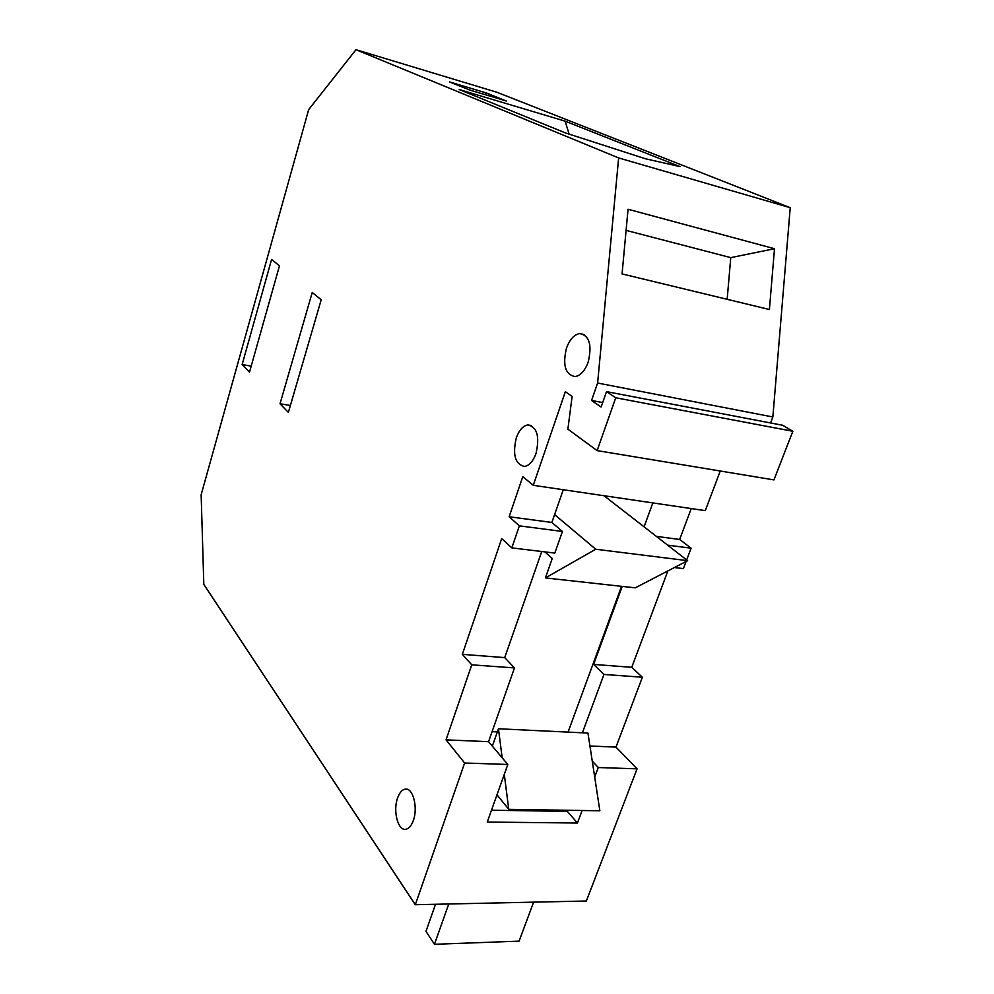 <?xml version="1.0" encoding="UTF-8"?>
<svg xmlns="http://www.w3.org/2000/svg" width="994" height="994" viewBox="0 0 994 994"><rect width="100%" height="100%" fill="white"/><g stroke="black" fill="none" stroke-linecap="round" stroke-linejoin="round"><path stroke-width="1.49" d="M667.881 570.916L631.749 667.322L642.372 677.237L615.982 747.103L637.067 768.834L586.361 901.011L415.306 904.714L203.82 584.397L201.148 494.739L308.687 109.564L356.001 49.7L618.641 157.934L597.618 383.038L591.554 400.47L601.121 407.031L606.514 391.636L615.746 397.774L597.121 450.617L567.885 429.159L572.122 396.395L565.35 391.686L533.269 485.308L522.782 476.623L509.139 516.756L519.377 525.851L511.823 547.893L501.721 538.562L462.347 654.35L471.752 664.824L446.033 739.859L464.633 763.007L415.306 904.714M691.24 508.568L679.66 539.469L691.103 548.191L686.68 559.933M686.096 561.461L683.4 568.618L674.392 567.537M720.252 471.019L705.293 510.643L533.269 485.308M606.514 391.636L782.7 425.27L792.852 431.259L773.941 479.903L597.121 450.617M356.001 49.7L497 92.293L790.23 207.684L772.86 416.983L770.574 422.959M790.23 207.684L618.641 157.934M449.512 81.906L469.305 89.895L506.381 101.015L485.979 92.864L449.512 81.906M565.499 132.96L459.178 89.51L565.151 121.156L679.958 166.594L645.541 158.791L565.499 132.96M772.86 416.983L597.618 383.038M628.046 209.262L622.07 273.922L769.406 309.519L774.5 248.724L628.046 209.262M602.687 402.545L591.554 400.47M792.852 431.259L615.746 397.774M509.139 516.756L551.869 522.446L554.602 514.619L595.754 549.235L545.408 577.936L552.242 558.479L544.849 551.881M563.275 489.719L554.602 514.619M652.847 502.914L644.075 526.832L687.624 560.678L635.265 587.839L545.408 577.936M679.66 539.469L656.338 536.362M551.869 522.446L562.43 531.455L554.826 553.086L511.823 547.893M541.73 551.508L504.728 657.606L514.47 667.931L488.563 741.673L507.822 764.473L487.259 822.063L577.427 823.02L567.375 811.39L567.785 810.272M492.341 746.146L498.466 728.776L502.169 757.788M504.293 774.363L508.766 809.34L496.988 794.815M604.041 495.733L644.075 526.832M595.754 549.235L687.624 560.678M498.466 728.776L587.951 733.063L592.25 761.069L598.276 767.53L594.698 777.059L599.854 810.781L508.766 809.34M562.43 531.455L519.377 525.851M691.103 548.191L667.633 545.147M504.728 657.606L462.347 654.35M631.749 667.322L593.592 664.402L603.967 674.441L582.397 732.789M622.219 586.41L593.592 664.402M514.47 667.931L471.752 664.824M642.372 677.237L603.967 674.441M488.563 741.673L446.033 739.859M615.982 747.103L589.939 745.997M507.822 764.473L464.633 763.007M637.067 768.834L598.276 767.53M582.136 810.495L577.427 823.02M491.483 810.222L567.375 811.39M594.698 777.059L592.25 761.069M492.08 731.659L497.36 731.907M621.536 586.323L568.059 732.106M271.586 259.422L279.463 265.833L249.494 372.154L242.151 364.549L271.586 259.422M413.367 820.398C418.176 807.476 412.957 787.621 405.353 789.124C402.085 789.634 399.489 792.64 397.538 798.132C392.866 810.843 397.861 830.661 405.589 829.307C408.807 828.822 411.404 825.852 413.367 820.398M536.002 453.537C539.866 436.453 537.133 426.911 527.789 424.923C522.931 425.842 519.092 430.203 516.271 437.969C512.419 454.842 515.178 464.335 524.521 466.447C529.305 465.577 533.132 461.278 536.002 453.537M588.175 362.164C592.238 344.856 589.367 335.326 579.552 333.574C574.023 334.68 569.661 339.538 566.481 348.148C562.442 365.233 565.325 374.713 575.141 376.589C580.583 375.558 584.932 370.75 588.175 362.164M312.228 292.472L321.199 299.766L288.372 412.411L280.022 403.775L312.228 292.472M251.196 366.127L242.151 364.549M290.397 405.465L280.022 403.775M448.754 903.993L434.44 944.3L425.979 931.353L435.509 904.279M533.616 902.154L519.079 941.144L434.44 944.3M774.5 248.724L730.764 257.632L626.096 230.384M727.161 299.318L730.764 257.632M485.979 92.864L485.407 94.728M569.115 134.128L565.151 121.156M406.521 789.149L405.353 789.124M531.33 425.531L527.789 424.923M584.087 334.531L579.552 333.574"/></g></svg>
